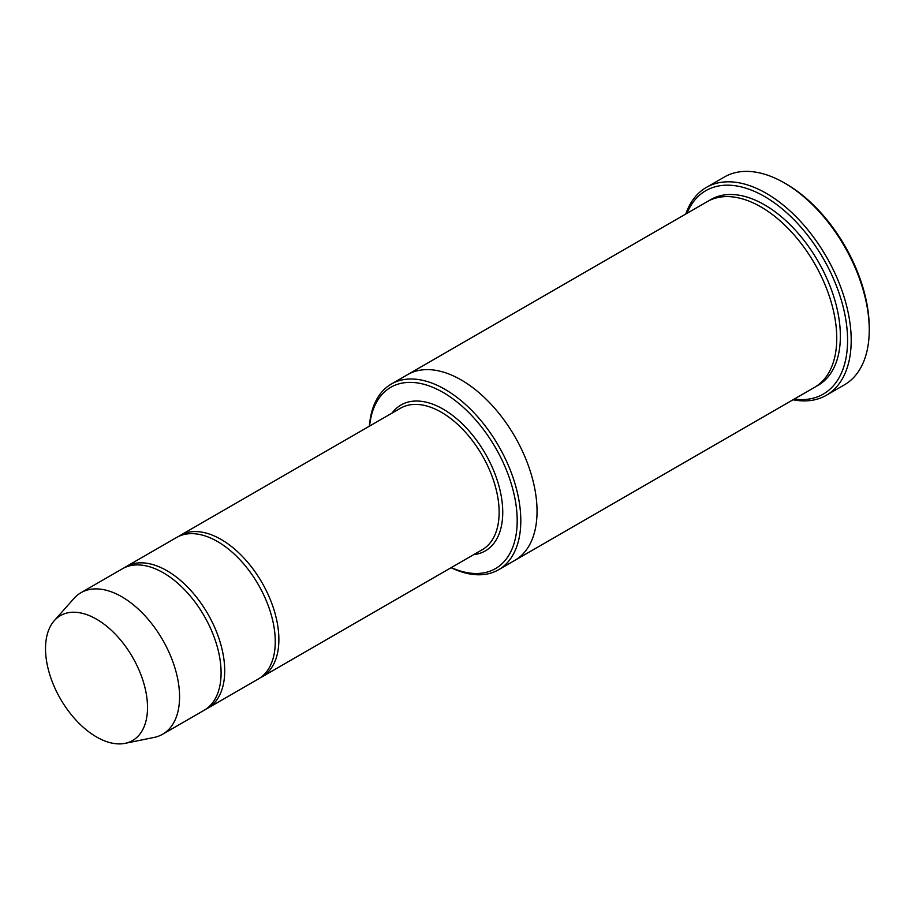 <?xml version="1.0" encoding="UTF-8"?>
<svg xmlns="http://www.w3.org/2000/svg" width="915" height="915" viewBox="0 0 915 915"><rect width="100%" height="100%" fill="white"/><g stroke="black" fill="none" stroke-linecap="round" stroke-linejoin="round"><path stroke-width="1.37" d="M205.944 709.148A81.71 47.168 -120 0 0 207.785 708.176A81.71 47.168 -120 0 0 220.309 642.707A81.71 47.168 -120 0 0 166.93 570.708A81.71 47.168 -120 0 0 126.076 566.659A81.71 47.168 -120 0 0 124.314 567.769M126.076 566.659L176.629 537.471A81.71 47.168 60 0 1 217.484 541.52A81.71 47.168 60 0 1 270.863 613.519A81.71 47.168 60 0 1 258.339 678.987L207.785 708.176M451.301 567.586A104.687 60.436 -120 0 0 517.135 517.501A104.687 60.436 -120 0 0 445.88 394.091A104.687 60.436 -120 0 0 369.591 426.07M407.232 374.853A107.238 61.911 60 0 1 407.598 374.635A107.238 61.911 60 0 1 461.217 379.954A107.238 61.911 60 0 1 531.272 474.45A107.238 61.911 60 0 1 514.836 560.38A107.238 61.911 60 0 1 514.47 560.598M514.836 560.38L814.544 387.354A107.238 61.911 60 0 0 830.98 301.412A107.238 61.911 60 0 0 760.925 206.916A107.238 61.911 60 0 0 707.306 201.609L407.598 374.635A107.238 61.911 60 0 1 461.217 379.954A107.238 61.911 60 0 1 531.272 474.45A107.238 61.911 60 0 1 514.836 560.38L498.584 569.759A107.238 61.911 -120 0 0 515.031 483.829A107.238 61.911 -120 0 0 444.976 389.332A107.238 61.911 -120 0 0 391.357 384.026A107.238 61.911 -120 0 0 369.397 426.184M451.095 567.7A107.238 61.911 -120 0 0 498.584 569.759M706.334 187.426L724.394 176.995A120.002 69.288 60 0 1 784.395 182.943L786.202 183.984A117.452 67.813 60 0 1 869.25 327.833L869.25 329.915A120.002 69.288 60 0 1 844.396 384.849L826.337 395.28A120.002 69.288 -120 0 0 844.739 299.113A120.002 69.288 -120 0 0 766.335 193.362A120.002 69.288 -120 0 0 706.334 187.426A120.002 69.288 -120 0 0 685.793 214.03M260.1 677.878A81.71 47.168 -120 0 0 261.953 676.906A81.71 47.168 -120 0 0 274.477 611.437A81.71 47.168 -120 0 0 221.098 539.438A81.71 47.168 -120 0 0 180.244 535.389A81.71 47.168 -120 0 0 178.482 536.499M54.282 620.679L73.943 598.467A81.71 47.168 60 0 1 80.943 592.714L122.473 568.741A81.71 47.168 60 0 1 163.316 572.79A81.71 47.168 60 0 1 216.695 644.789A81.71 47.168 60 0 1 204.171 710.257L162.653 734.23A81.71 47.168 60 0 1 154.166 737.421L125.092 743.346A72.125 41.644 60 0 1 60.459 698.888A72.125 41.644 60 0 1 54.282 620.679A72.125 41.644 60 0 1 96.521 619.181A72.125 41.644 60 0 1 145.279 688.961A72.125 41.644 60 0 1 125.092 743.346M80.943 592.714A81.71 47.168 60 0 1 121.798 596.763A81.71 47.168 60 0 1 175.177 668.762A81.71 47.168 60 0 1 162.653 734.23M794.197 399.089A117.452 67.813 -120 0 0 823.26 258.488A117.452 67.813 -120 0 0 686.959 213.355M793.031 399.775A120.002 69.288 -120 0 0 826.337 395.28M786.202 183.984L784.395 182.943A120.002 69.288 60 0 1 869.25 329.915M473.73 554.639A84.26 48.644 -120 0 0 485.293 453.611A84.26 48.644 -120 0 0 392.02 413.123M709.136 200.614A107.238 61.911 60 0 1 764.54 204.834A107.238 61.911 60 0 1 835.075 300.978A107.238 61.911 60 0 1 816.317 386.256M261.953 676.906L482.216 549.732A81.71 47.168 -120 0 0 482.216 455.396A81.71 47.168 -120 0 0 400.507 408.216L180.244 535.389M407.598 374.647L391.357 384.026"/></g></svg>

